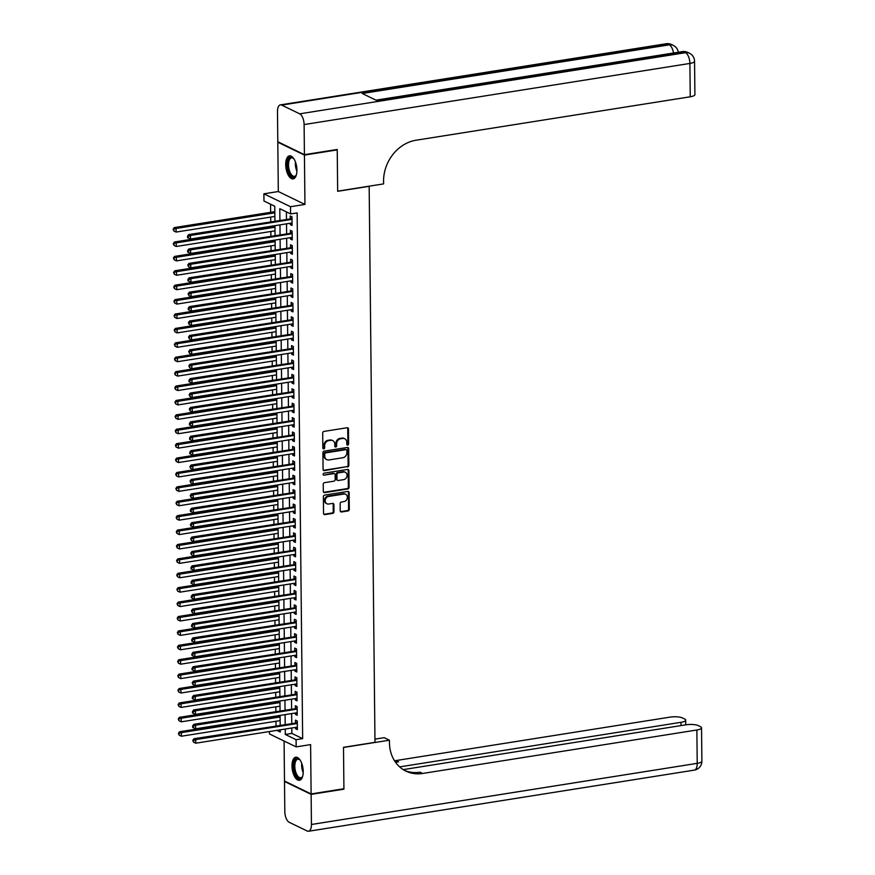 <?xml version="1.0" encoding="UTF-8"?>
<svg xmlns="http://www.w3.org/2000/svg" width="875" height="875" viewBox="0 0 875 875"><rect width="100%" height="100%" fill="white"/><g stroke="black" fill="none" stroke-linecap="round" stroke-linejoin="round"><path stroke-width="1.31" d="M347.725 445.102A1.028 0.864 115.9 0 0 348.611 443.975L348.458 428.947A1.466 1.247 115.9 0 0 347.156 427.733L323.969 431.408A1.466 1.247 115.9 0 0 322.7 433.027L322.853 448.055A1.028 0.864 115.9 0 0 324.658 447.77L324.636 445.823A4.703 3.97 115.9 0 1 328.716 440.639L330.641 440.344A4.703 3.97 115.9 0 1 332.741 440.628A4.703 3.97 115.9 0 1 334.808 444.205L334.83 446.152A1.028 0.864 115.9 0 0 336.634 445.867L336.613 443.92A4.703 3.97 115.9 0 1 340.692 438.747L342.617 438.441A4.703 3.97 115.9 0 1 344.717 438.736A4.703 3.97 115.9 0 1 346.795 442.312L346.806 444.259A1.028 0.864 115.9 0 0 347.725 445.102M346.959 444.762A1.028 0.864 115.9 0 0 347.9 443.625L347.736 428.597A1.466 1.247 115.9 0 0 347.419 427.722M322.995 448.558A1.028 0.864 115.9 0 0 323.936 447.42L323.914 445.473L324.636 445.823M334.972 446.655A1.028 0.864 115.9 0 0 335.913 445.517L335.891 443.57L336.613 443.92M303.22 771.477A11.67 5.37 -99 0 0 295.783 757.225A11.67 5.37 -99 0 0 291.998 766.03A11.67 5.37 -99 0 0 299.436 780.281A11.67 5.37 -99 0 0 303.22 771.477M296.92 170.089A11.67 5.37 -99 0 0 289.483 155.837A11.67 5.37 -99 0 0 285.698 164.642A11.67 5.37 -99 0 0 293.136 178.894A11.67 5.37 -99 0 0 296.92 170.089M340.222 510.77A1.466 1.247 115.9 0 0 341.523 511.973L348.02 510.945A1.466 1.247 115.9 0 0 349.3 509.327L349.125 492.647A1.466 1.247 115.9 0 0 347.823 491.433L324.636 495.108A1.466 1.247 115.9 0 0 323.367 496.727L323.542 513.406A1.466 1.247 115.9 0 0 324.844 514.62L332.697 513.373A1.466 1.247 115.9 0 0 333.977 511.755L333.9 504.613A1.466 1.247 115.9 0 0 332.598 503.409L328.694 504.022A3.927 3.325 115.9 0 1 326.944 503.781A3.927 3.325 115.9 0 1 325.325 499.778A3.927 3.325 115.9 0 1 328.617 496.464L343.886 494.036A3.927 3.325 115.9 0 1 345.636 494.288A3.927 3.325 115.9 0 1 347.255 498.291A3.927 3.325 115.9 0 1 343.963 501.605L341.414 502.009A1.466 1.247 115.9 0 0 340.145 503.628L340.222 510.77M291.802 727.989L291.856 733.414L302.652 738.642L296.089 739.681L296.166 746.889L269.544 733.983L269.522 731.522M336.558 149.57L337.236 149.898L337.663 191.308L369.162 186.32L374.981 742.339L343.492 747.327L343.919 788.736L311.117 793.942L310.603 744.603L296.166 746.889M337.236 149.898L304.434 155.094L277.802 142.188L278.316 191.527L263.889 193.812L290.511 206.719L290.588 213.927L279.792 208.688L279.912 220.117M278.316 191.527L304.948 204.433L304.434 155.094M304.948 204.433L290.511 206.719M302.652 738.642L297.15 212.887L290.588 213.927M347.561 466.977A1.466 1.247 115.9 0 0 348.841 465.358L348.666 448.667A1.466 1.247 115.9 0 0 347.364 447.464L324.177 451.139A1.466 1.247 115.9 0 0 322.908 452.758L323.083 469.438A1.466 1.247 115.9 0 0 324.384 470.652L346.85 466.627A1.466 1.247 115.9 0 0 348.119 465.008L347.944 448.317A1.466 1.247 115.9 0 0 347.627 447.453M348.895 470.662L349.07 487.342A1.466 1.247 115.9 0 1 347.791 488.961L324.614 492.636A1.466 1.247 115.9 0 1 323.312 491.422L323.236 484.28A1.466 1.247 115.9 0 1 324.505 482.661L333.911 481.173A1.466 1.247 115.9 0 0 335.18 479.555L335.136 474.819A1.466 1.247 115.9 0 0 333.834 473.616L324.045 475.158A1.028 0.864 115.9 0 1 324.023 473.178L347.594 469.448A1.466 1.247 115.9 0 1 348.895 470.662L348.173 470.312L348.348 486.992L349.07 487.342M284.08 741.027L284.495 781.025L311.117 793.942M278.469 142.078L277.802 142.188M290.281 223.245L290.292 224.602L292.086 225.477L291.998 216.836L290.205 215.961L290.227 218.487M290.423 237.65L290.445 239.006L292.239 239.881L292.152 231.241L290.347 230.366L290.38 232.892M290.577 252.044L290.588 253.411L292.392 254.286L292.305 245.645L290.5 244.77L290.533 247.297M290.73 266.448L290.741 267.816L292.545 268.691L292.447 260.05L290.653 259.175L290.675 261.702M290.883 280.853L290.894 282.22L292.688 283.095L292.6 274.455L290.806 273.58L290.828 276.106M291.025 295.258L291.047 296.625L292.841 297.5L292.753 288.859L290.959 287.984L290.981 290.511M291.178 309.663L291.2 311.03L292.994 311.905L292.906 303.264L291.102 302.389L291.134 304.916M291.331 324.067L291.342 325.434L293.147 326.309L293.059 317.669L291.255 316.794L291.287 319.32M291.484 338.472L291.495 339.839L293.3 340.714L293.202 332.073L291.408 331.198L291.43 333.714M291.637 352.877L291.648 354.244L293.442 355.119L293.355 346.478L291.561 345.603L291.583 348.119M291.78 367.281L291.802 368.648L293.595 369.523L293.508 360.883L291.703 360.008L291.736 362.523M291.933 381.686L291.955 383.053L293.748 383.928L293.661 375.288L291.856 374.412L291.889 376.928M292.086 396.091L292.097 397.458L293.902 398.333L293.814 389.692L292.009 388.817L292.031 391.333M292.239 410.495L292.25 411.863L294.055 412.738L293.956 404.097L292.163 403.222L292.184 405.737M292.392 424.9L292.403 426.267L294.197 427.142L294.109 418.502L292.316 417.627L292.337 420.142M292.534 439.305L292.556 440.672L294.35 441.547L294.263 432.906L292.458 432.031L292.491 434.547M292.688 453.709L292.709 455.077L294.503 455.952L294.416 447.311L292.611 446.436L292.644 448.952M292.841 468.114L292.852 469.481L294.656 470.356L294.558 461.716L292.764 460.841L292.786 463.356M292.994 482.519L293.005 483.886L294.809 484.761L294.711 476.12L292.917 475.245L292.939 477.761M293.147 496.923L293.158 498.291L294.952 499.166L294.864 490.525L293.07 489.65L293.092 492.166M293.289 511.328L293.311 512.695L295.105 513.57L295.017 504.93L293.212 504.055L293.245 506.57M293.442 525.733L293.453 527.1L295.258 527.975L295.17 519.334L293.366 518.459L293.398 520.975M293.595 540.137L293.606 541.505L295.411 542.38L295.312 533.739L293.519 532.864L293.541 535.38M293.748 554.542L293.759 555.909L295.564 556.784L295.466 548.144L293.672 547.269L293.694 549.784M293.902 568.947L293.913 570.314L295.706 571.189L295.619 562.538L293.825 561.673L293.847 564.189M294.044 583.352L294.066 584.719L295.859 585.594L295.772 576.942L293.967 576.078L294 578.594M294.197 597.756L294.208 599.123L296.012 599.998L295.925 591.347L294.12 590.483L294.153 592.998M294.35 612.161L294.361 613.528L296.166 614.403L296.067 605.752L294.273 604.887L294.295 607.403M294.503 626.566L294.514 627.933L296.308 628.808L296.22 620.156L294.427 619.292L294.448 621.808M294.645 640.97L294.667 642.337L296.461 643.213L296.373 634.561L294.58 633.697L294.602 636.212M294.798 655.375L294.82 656.742L296.614 657.617L296.527 648.966L294.722 648.102L294.755 650.617M294.952 669.78L294.963 671.147L296.767 672.022L296.68 663.37L294.875 662.506L294.908 665.022M295.105 684.184L295.116 685.552L296.92 686.427L296.822 677.775L295.028 676.911L295.05 679.427M295.258 698.589L295.269 699.956L297.062 700.831L296.975 692.18L295.181 691.316L295.203 693.831M295.4 712.994L295.422 714.361L297.216 715.236L297.128 706.584L295.323 705.72L295.356 708.236M286.398 211.892L286.475 219.078M286.519 223.836L286.628 233.483M286.672 238.241L286.77 247.887M286.825 252.645L286.923 262.292M286.978 267.05L287.077 276.697M287.131 281.455L287.23 291.102M287.273 295.859L287.383 305.506M287.427 310.264L287.525 319.911M287.58 324.669L287.678 334.316M287.733 339.073L287.831 348.72M287.886 353.478L287.984 363.125M288.028 367.883L288.137 377.53M288.181 382.287L288.28 391.934M288.334 396.692L288.433 406.339M288.488 411.097L288.586 420.744M288.641 425.502L288.739 435.148M288.783 439.906L288.892 449.553M288.936 454.311L289.034 463.958M289.089 468.716L289.188 478.363M289.242 483.12L289.341 492.767M289.384 497.525L289.494 507.172M289.538 511.93L289.647 521.577M289.691 526.334L289.789 535.981M289.844 540.728L289.942 550.386M289.997 555.133L290.095 564.791M290.139 569.538L290.248 579.195M290.292 583.942L290.391 593.6M290.445 598.347L290.544 608.005M290.598 612.752L290.697 622.398M290.752 627.156L290.85 636.803M290.894 641.561L291.003 651.208M291.047 655.966L291.145 665.612M291.2 670.37L291.298 680.017M291.353 684.775L291.452 694.422M291.506 699.18L291.605 708.827M291.648 713.584L291.758 723.231M295.553 727.398L295.575 728.766L297.369 729.63L297.281 720.989L295.477 720.125L295.509 722.641M270.572 204.214L270.648 212.33M270.703 217.087L270.747 221.572M270.856 231.492L270.9 235.977M271.009 245.897L271.053 250.381M271.152 260.291L271.206 264.786M271.305 274.695L271.348 279.191M271.458 289.1L271.502 293.595M271.611 303.505L271.655 308M271.753 317.909L271.808 322.405M271.906 332.314L271.961 336.809M272.059 346.719L272.103 351.214M272.212 361.123L272.256 365.619M272.366 375.528L272.409 380.023M272.508 389.933L272.562 394.428M272.661 404.338L272.716 408.833M272.814 418.742L272.858 423.237M272.967 433.147L273.011 437.642M273.12 447.552L273.164 452.036M273.262 461.956L273.317 466.441M273.416 476.361L273.459 480.845M273.569 490.766L273.613 495.25M273.722 505.17L273.766 509.655M273.875 519.575L273.919 524.059M274.017 533.98L274.072 538.464M274.17 548.384L274.214 552.869M274.323 562.789L274.367 567.273M274.477 577.194L274.52 581.678M274.63 591.598L274.673 596.083M274.772 606.003L274.827 610.487M274.925 620.408L274.969 624.892M275.078 634.812L275.122 639.297M275.231 649.217L275.275 653.702M275.373 663.622L275.428 668.106M275.527 678.027L275.581 682.511M275.68 692.431L275.723 696.916M275.833 706.836L275.877 711.32M275.986 721.241L276.03 725.725M274.914 220.916L274.761 206.248L263.966 201.009L263.889 193.812M285.239 729.028L285.294 734.453L296.089 739.681M279.967 224.875L280.066 234.522M280.109 239.28L280.219 248.927M280.262 253.684L280.361 263.331M280.416 268.089L280.514 277.736M280.569 282.494L280.667 292.141M280.722 296.898L280.82 306.545M280.864 311.303L280.973 320.95M281.017 325.708L281.116 335.355M281.17 340.112L281.269 349.759M281.323 354.517L281.422 364.164M281.477 368.922L281.575 378.569M281.619 383.327L281.728 392.973M281.772 397.731L281.87 407.378M281.925 412.136L282.023 421.783M282.078 426.541L282.177 436.188M282.22 440.945L282.33 450.592M282.373 455.35L282.472 464.997M282.527 469.755L282.625 479.402M282.68 484.159L282.778 493.806M282.833 498.564L282.931 508.211M282.975 512.969L283.084 522.616M283.128 527.373L283.227 537.02M283.281 541.778L283.38 551.425M283.434 556.183L283.533 565.83M283.587 570.577L283.686 580.234M283.73 584.981L283.839 594.639M283.883 599.386L283.981 609.044M284.036 613.791L284.134 623.448M284.189 628.195L284.288 637.853M284.342 642.6L284.441 652.258M284.484 657.005L284.594 666.652M284.637 671.409L284.736 681.056M284.791 685.814L284.889 695.461M284.944 700.219L285.042 709.866M285.097 714.623L285.195 724.27M276.861 730.362L280.262 732.014L280.241 729.827M280.186 725.069L280.087 715.422M280.044 710.664L279.934 701.017M279.891 696.259L279.781 686.612M279.738 681.855L279.639 672.208M279.584 667.45L279.486 657.803M279.431 653.045L279.333 643.398M279.289 638.641L279.18 628.994M279.136 624.236L279.038 614.589M278.983 609.831L278.884 600.184M278.83 595.427L278.731 585.78M278.677 581.022L278.578 571.375M278.534 566.617L278.425 556.97M278.381 552.212L278.283 542.566M278.228 537.808L278.13 528.161M278.075 523.403L277.977 513.756M277.922 508.998L277.823 499.352M277.78 494.594L277.67 484.947M277.627 480.189L277.528 470.542M277.473 465.784L277.375 456.138M277.32 451.38L277.222 441.733M277.167 436.975L277.069 427.328M277.025 422.57L276.916 412.923M276.872 408.166L276.773 398.519M276.719 393.761L276.62 384.114M276.566 379.356L276.467 369.709M276.423 364.952L276.314 355.305M276.27 350.547L276.161 340.9M276.117 336.142L276.019 326.495M275.964 321.738L275.866 312.091M275.811 307.333L275.713 297.686M275.669 292.928L275.559 283.281M275.516 278.523L275.417 268.877M275.363 264.119L275.264 254.472M275.209 249.714L275.111 240.067M275.056 235.309L274.958 225.662M291.856 733.414L285.294 734.453M290.292 224.602L292.075 224.317M290.445 239.006L292.228 238.722M290.588 253.411L292.381 253.127M290.741 267.816L292.534 267.531M290.894 282.22L292.677 281.936M291.047 296.625L292.83 296.341M291.2 311.03L292.983 310.745M291.342 325.434L293.136 325.15M291.495 339.839L293.289 339.555M291.648 354.244L293.431 353.959M291.802 368.648L293.584 368.364M291.955 383.053L293.738 382.769M292.097 397.458L293.891 397.173M292.25 411.863L294.033 411.578M292.403 426.267L294.186 425.983M292.556 440.672L294.339 440.387M292.709 455.077L294.492 454.792M292.852 469.481L294.645 469.197M293.005 483.886L294.787 483.602M293.158 498.291L294.941 498.006M293.311 512.695L295.094 512.411M293.453 527.1L295.247 526.816M293.606 541.505L295.4 541.22M293.759 555.909L295.542 555.625M293.913 570.314L295.695 570.03M294.066 584.719L295.848 584.434M294.208 599.123L296.002 598.839M294.361 613.528L296.155 613.244M294.514 627.933L296.297 627.648M294.667 642.337L296.45 642.053M294.82 656.742L296.603 656.458M294.963 671.147L296.756 670.863M295.116 685.552L296.909 685.267M295.269 699.956L297.052 699.672M295.422 714.361L297.205 714.077M295.575 728.766L297.358 728.481M344.717 438.736L343.995 438.386A4.703 3.97 115.9 0 0 341.906 438.091L342.617 438.441M335.891 443.57A4.703 3.97 115.9 0 1 339.97 438.397L341.906 438.091M332.741 440.628L332.019 440.289A4.703 3.97 115.9 0 0 329.919 439.994L330.641 440.344M323.914 445.473A4.703 3.97 115.9 0 1 327.994 440.3L329.919 439.994M323.4 470.312A1.466 1.247 115.9 0 0 323.663 470.302L346.85 466.627M346.872 450.516A1.028 0.864 115.9 0 0 345.964 449.663L325.609 452.889A1.028 0.864 115.9 0 0 324.723 454.027L324.745 456.072A4.703 3.97 115.9 0 0 326.812 459.648A4.703 3.97 115.9 0 0 328.913 459.944L342.825 457.745A4.703 3.97 115.9 0 0 346.894 452.561L346.872 450.516M346.423 449.728L345.702 449.378A1.028 0.864 115.9 0 0 345.242 449.312L345.964 449.663M326.812 459.648L326.091 459.298A4.703 3.97 115.9 0 1 324.023 455.722L324.002 453.677A1.028 0.864 115.9 0 1 324.898 452.539L345.242 449.312M323.63 492.297A1.466 1.247 115.9 0 0 323.892 492.286L347.08 488.611A1.466 1.247 115.9 0 0 348.348 486.992M334.491 473.703L333.769 473.353A1.466 1.247 115.9 0 0 333.113 473.266L324.045 475.158M343.667 479.631A3.927 3.325 115.9 0 0 346.959 476.317A3.927 3.325 115.9 0 0 345.341 472.314A3.927 3.325 115.9 0 0 343.591 472.062L338.209 472.916A1.466 1.247 115.9 0 0 336.941 474.534L336.984 479.27A1.466 1.247 115.9 0 0 338.286 480.484L343.667 479.631M345.341 472.314L344.619 471.964A3.927 3.325 115.9 0 0 342.869 471.712L343.591 472.062M337.63 480.386L336.908 480.036A1.466 1.247 115.9 0 1 336.262 478.92L336.219 474.184A1.466 1.247 115.9 0 1 337.488 472.566L342.869 471.712M348.173 470.312A1.466 1.247 115.9 0 0 347.856 469.438M345.636 494.288L344.914 493.938A3.927 3.325 115.9 0 0 343.164 493.697L343.886 494.036M326.944 503.781L326.222 503.431A3.927 3.325 115.9 0 1 324.603 499.428A3.927 3.325 115.9 0 1 327.895 496.114L343.164 493.697M323.859 514.281A1.466 1.247 115.9 0 0 324.122 514.27L331.975 513.023A1.466 1.247 115.9 0 0 333.255 511.405L333.178 504.263A1.466 1.247 115.9 0 0 332.861 503.398M340.539 511.634A1.466 1.247 115.9 0 0 340.802 511.623L347.309 510.595A1.466 1.247 115.9 0 0 348.578 508.977L348.403 492.297A1.466 1.247 115.9 0 0 348.086 491.422M274.816 211.663L174.267 227.598L176.072 228.473L176.105 232.072L274.859 216.42M274.827 212.822L176.072 228.473L173.119 229.206L173.852 231L173.841 229.556M176.105 232.072L173.852 231M173.119 229.206L174.267 227.598M292.02 218.673L188.661 234.577L190.466 235.452L292.02 219.352M188.223 236.534L187.512 236.184L187.523 237.628L188.245 237.978L188.223 236.534L190.466 235.452L190.498 239.05L292.064 222.961M291.277 218.312A1.498 1.269 115.9 0 0 291.769 218.137L292.009 217.984M188.661 234.577L187.512 236.184M188.245 237.978L190.498 239.05M296.45 174.584A10.106 4.648 81 0 1 296.1 175.35A10.106 4.648 81 0 1 288.203 170.023A10.106 4.648 81 0 1 288.411 159.502A10.106 4.648 81 0 1 293.398 158.298A10.106 4.648 81 0 1 293.967 158.922M293.683 158.594A9.352 4.309 -99 0 0 291.55 157.861A9.352 4.309 -99 0 0 289.166 169.706A9.352 4.309 -99 0 0 294.481 176.334A9.352 4.309 -99 0 0 296.286 174.978M290.194 155.827A11.594 5.337 -99 0 0 287.591 170.439A11.594 5.337 -99 0 0 293.825 178.686M302.75 775.972A10.106 4.648 81 0 1 302.4 776.737A10.106 4.648 81 0 1 294.503 771.411A10.106 4.648 81 0 1 294.711 760.889A10.106 4.648 81 0 1 299.688 759.686A10.106 4.648 81 0 1 300.267 760.309M299.983 759.981A9.352 4.309 -99 0 0 297.85 759.248A9.352 4.309 -99 0 0 295.466 771.094A9.352 4.309 -99 0 0 300.781 777.722A9.352 4.309 -99 0 0 302.586 776.366M296.494 757.214A11.594 5.337 -99 0 0 293.891 771.827A11.594 5.337 -99 0 0 300.114 780.073M304.423 154.667L337.225 149.472L337.663 191.166L383.589 183.892L383.567 181.442A37.417 31.631 -64.1 0 1 415.997 140.23L690.244 96.786L689.894 63.438L304.106 124.556L304.423 154.667L277.802 141.75L277.484 111.65A8.98 4.134 -99 0 1 280.394 104.88L666.181 43.75A8.98 4.134 81 0 1 667.494 43.98L281.706 105.098A8.98 4.134 -99 0 0 280.394 104.88M304.106 124.556A8.98 4.134 -99 0 0 299.698 113.827L281.706 105.098M673.487 53.003A8.98 4.134 81 0 0 669.298 44.844A8.98 7.591 -64.1 0 1 673.302 45.413L671.508 44.538A8.98 7.591 115.9 0 0 667.494 43.98L669.298 44.844L362.239 93.494L376.633 100.472L683.681 51.822L685.486 52.697A8.98 4.134 81 0 1 689.894 63.438A8.98 2.439 -0.6 0 0 694.553 61.25A8.98 8.98 0 0 0 689.489 53.266L687.695 52.391A8.98 7.591 115.9 0 0 683.681 51.822A8.98 4.134 81 0 0 682.369 51.603L375.955 100.155M694.553 61.25L694.903 94.598A8.98 2.439 179.4 0 1 690.244 96.786M343.252 788.845L343.93 789.173L343.492 747.469L389.419 740.195L389.441 742.645A37.417 31.631 115.9 0 0 405.923 771.116A37.417 31.631 115.9 0 0 422.625 773.456L696.872 730.002A8.98 2.439 -0.6 0 0 701.531 727.814A8.98 2.439 -0.6 0 0 700.427 726.666L698.305 725.638A8.98 2.439 -0.6 0 0 686.12 724.784L403.233 769.606M374.948 739.134L384.202 737.669L389.419 740.195M311.128 794.369L284.495 781.462L284.812 811.562A8.98 4.134 -99 0 0 289.22 822.303L307.212 831.02A8.98 4.134 -99 0 0 308.525 831.25A8.98 4.134 -99 0 0 311.434 824.48L311.128 794.369L343.93 789.173M284.495 781.462L285.163 781.353M399.656 766.883L681.002 722.312A8.98 2.439 -0.6 0 0 685.672 720.125A8.98 2.439 -0.6 0 0 684.556 718.966L682.434 717.938A8.98 2.439 -0.6 0 0 670.25 717.095L396.003 760.55A37.417 31.631 115.9 0 1 394.505 760.747M395.434 762.136A37.417 31.631 115.9 0 0 398.595 761.797L395.544 762.289M404.644 770.448A37.417 31.631 115.9 0 0 420.033 772.198L422.625 773.456M274.969 226.067L174.42 242.003L176.225 242.878L176.258 246.477L275.012 230.825M274.98 227.227L176.225 242.878L173.272 243.611L174.005 245.405L173.983 243.961M176.258 246.477L174.005 245.405M173.272 243.611L174.42 242.003M275.111 240.472L174.573 256.408L176.367 257.283L176.411 260.881L275.166 245.23M275.122 241.631L176.367 257.283L173.414 258.016L174.158 259.809L174.136 258.366M176.411 260.881L174.158 259.809M173.414 258.016L174.573 256.408M275.264 254.877L174.727 270.812L176.52 271.688L176.564 275.286L275.319 259.634M275.275 256.036L176.52 271.688L173.567 272.42L174.3 274.214L174.289 272.77M176.564 275.286L174.3 274.214M173.567 272.42L174.727 270.812M275.417 269.281L174.88 285.217L176.673 286.092L176.706 289.691L275.461 274.039M275.428 270.441L176.673 286.092L173.72 286.825L174.453 288.619L174.442 287.175M176.706 289.691L174.453 288.619M173.72 286.825L174.88 285.217M292.173 233.078L188.814 248.981L190.608 249.856L292.173 233.756M188.377 250.939L187.655 250.589L187.677 252.033L188.398 252.383L188.377 250.939L190.608 249.856L190.652 253.455L292.217 237.366M291.43 232.717A1.498 1.269 115.9 0 0 291.911 232.542L292.163 232.389M188.814 248.981L187.655 250.589M188.398 252.383L190.652 253.455M292.316 247.483L188.967 263.386L190.761 264.261L292.327 248.161M188.53 265.344L187.808 264.994L188.541 266.787L188.53 265.344L190.761 264.261L190.805 267.859L292.359 251.77M291.583 247.122A1.498 1.269 115.9 0 0 292.064 246.947L292.316 246.794M188.967 263.386L187.808 264.994M188.541 266.787L190.805 267.859M292.469 261.887L189.12 277.791L190.914 278.666L292.48 262.566M188.683 279.748L187.961 279.398L187.972 280.842L188.694 281.192L188.683 279.748L190.914 278.666L190.947 282.264L292.512 266.175M291.725 261.527A1.498 1.269 115.9 0 0 292.217 261.352L292.469 261.198M189.12 277.791L187.961 279.398M188.694 281.192L190.947 282.264M292.622 276.292L189.262 292.195L191.067 293.07L292.633 276.97M188.836 294.153L188.114 293.803L188.847 295.597L188.836 294.153L191.067 293.07L191.1 296.669L292.666 280.58M291.878 275.931A1.498 1.269 115.9 0 0 292.37 275.756L292.611 275.603M189.262 292.195L188.114 293.803M188.847 295.597L191.1 296.669M275.57 283.686L175.022 299.622L176.827 300.497L176.859 304.095L275.614 288.444M275.581 284.845L176.827 300.497L173.873 301.23L174.606 303.023L174.595 301.58M176.859 304.095L174.606 303.023M173.873 301.23L175.022 299.622M292.775 290.697L189.416 306.6L191.22 307.475L292.775 291.375M188.978 308.558L188.267 308.208L188.278 309.652L189 310.002L188.978 308.558L191.22 307.475L191.253 311.073L292.819 294.984M292.031 290.336A1.498 1.269 115.9 0 0 292.523 290.161L292.764 290.008M189.416 306.6L188.267 308.208M189 310.002L191.253 311.073M275.713 298.091L175.175 314.027L176.98 314.902L177.013 318.5L275.767 302.848M275.734 299.25L176.98 314.902L174.027 315.634L174.759 317.428L174.737 315.984M177.013 318.5L174.759 317.428M174.027 315.634L175.175 314.027M292.928 305.102L189.569 321.005L191.363 321.88L292.928 305.78M189.131 322.962L188.409 322.612L189.153 324.406L189.131 322.962L191.363 321.88L191.406 325.478L292.972 309.389M292.184 304.741A1.498 1.269 115.9 0 0 292.666 304.566L292.917 304.412M189.569 321.005L188.409 322.612M189.153 324.406L191.406 325.478M275.866 312.495L175.328 328.431L177.122 329.295L177.166 332.905L275.92 317.253M275.877 313.655L177.122 329.295L174.169 330.039L174.902 331.833L174.891 330.389M177.166 332.905L174.902 331.833M174.169 330.039L175.328 328.431M293.07 319.506L189.722 335.409L191.516 336.284L293.081 320.184M189.284 337.367L188.562 337.017L189.295 338.811L189.284 337.367L191.516 336.284L191.559 339.883L293.114 323.794M292.327 319.145A1.498 1.269 115.9 0 0 292.819 318.97L293.07 318.817M189.722 335.409L188.562 337.017M189.295 338.811L191.559 339.883M276.019 326.9L175.481 342.836L177.275 343.7L177.319 347.309L276.073 331.658M276.03 328.059L177.275 343.7L174.322 344.444L175.055 346.238L175.044 344.794M177.319 347.309L175.055 346.238M174.322 344.444L175.481 342.836M293.223 333.911L189.875 349.814L191.669 350.689L293.234 334.589M189.438 351.772L188.716 351.422L189.448 353.216L189.438 351.772L191.669 350.689L191.702 354.288L293.267 338.188M292.48 333.55A1.498 1.269 115.9 0 0 292.972 333.375L293.212 333.222M189.875 349.814L188.716 351.422M189.448 353.216L191.702 354.288M276.172 341.305L175.623 357.241L177.428 358.105L177.461 361.714L276.216 346.062M276.183 342.464L177.428 358.105L174.475 358.848L175.208 360.642L175.197 359.198M177.461 361.714L175.208 360.642M174.475 358.848L175.623 357.241M293.377 348.316L190.017 364.219L191.822 365.083L293.387 348.994M189.591 366.177L188.869 365.827L189.602 367.62L189.591 366.177L191.822 365.083L191.855 368.692L293.42 352.592M292.633 347.955A1.498 1.269 115.9 0 0 293.125 347.78L293.366 347.627M190.017 364.219L188.869 365.827M189.602 367.62L191.855 368.692M276.325 355.709L175.777 371.645L177.581 372.509L177.614 376.119L276.369 360.467M276.336 356.869L177.581 372.509L174.628 373.253L175.361 375.047L175.339 373.603M177.614 376.119L175.361 375.047M174.628 373.253L175.777 371.645M293.53 362.72L190.17 378.623L191.975 379.487L293.53 363.398M189.733 380.581L189.022 380.231L189.033 381.675L189.755 382.025L189.733 380.581L191.975 379.487L192.008 383.097L293.573 366.997M292.786 362.359A1.498 1.269 115.9 0 0 293.278 362.184L293.519 362.031M190.17 378.623L189.022 380.231M189.755 382.025L192.008 383.097M276.467 370.114L175.93 386.05L177.734 386.914L177.767 390.523L276.522 374.872M276.489 371.273L177.734 386.914L174.77 387.658L175.514 389.452L175.492 388.008M177.767 390.523L175.514 389.452M174.77 387.658L175.93 386.05M293.683 377.125L190.323 393.028L192.117 393.892L293.683 377.803M189.886 394.986L189.164 394.636L189.897 396.43L189.886 394.986L192.117 393.892L192.161 397.502L293.727 381.402M292.939 376.764A1.498 1.269 115.9 0 0 293.42 376.589L293.672 376.436M190.323 393.028L189.164 394.636M189.897 396.43L192.161 397.502M276.62 384.519L176.083 400.455L177.877 401.319L177.92 404.928L276.675 389.277M276.631 385.678L177.877 401.319L174.923 402.062L175.656 403.856L175.645 402.413M177.92 404.928L175.656 403.856M174.923 402.062L176.083 400.455M293.825 391.53L190.477 407.433L192.27 408.297L293.836 392.208M190.039 409.391L189.317 409.041L190.05 410.834L190.039 409.391L192.27 408.297L192.314 411.906L293.869 395.806M293.081 391.169A1.498 1.269 115.9 0 0 293.573 390.994L293.825 390.841M190.477 407.433L189.317 409.041M190.05 410.834L192.314 411.906M276.773 398.923L176.236 414.859L178.03 415.723L178.073 419.333L276.828 403.681M276.784 400.083L178.03 415.723L175.077 416.467L175.809 418.261L175.798 416.817M178.073 419.333L175.809 418.261M175.077 416.467L176.236 414.859M293.978 405.934L190.619 421.838L192.423 422.702L293.989 406.613M190.192 423.795L189.47 423.445L189.481 424.889L190.203 425.239L190.192 423.795L192.423 422.702L192.456 426.311L294.022 410.211M293.234 405.573A1.498 1.269 115.9 0 0 293.727 405.398L293.967 405.245M190.619 421.838L189.47 423.445M190.203 425.239L192.456 426.311M276.927 413.328L176.378 429.264L178.183 430.128L178.216 433.738L276.97 418.086M276.938 414.487L178.183 430.128L175.23 430.872L175.963 432.666L175.952 431.222M178.216 433.738L175.963 432.666M175.23 430.872L176.378 429.264M294.131 420.339L190.772 436.242L192.577 437.106L294.142 421.017M190.334 438.2L189.623 437.85L189.634 439.294L190.356 439.644L190.334 438.2L192.577 437.106L192.609 440.716L294.175 424.616M293.387 419.978A1.498 1.269 115.9 0 0 293.88 419.803L294.12 419.65M190.772 436.242L189.623 437.85M190.356 439.644L192.609 440.716M277.08 427.733L176.531 443.669L178.336 444.533L178.369 448.142L277.123 432.491M277.091 428.892L178.336 444.533L175.383 445.277L176.116 447.07L176.094 445.627M178.369 448.142L176.116 447.07M175.383 445.277L176.531 443.669M294.284 434.744L190.925 450.647L192.73 451.511L294.284 435.422M190.487 452.605L189.766 452.255L189.788 453.698L190.509 454.048L190.487 452.605L192.73 451.511L192.763 455.12L294.328 439.02M293.541 434.383A1.498 1.269 115.9 0 0 294.033 434.208L294.273 434.055M190.925 450.647L189.766 452.255M190.509 454.048L192.763 455.12M277.222 442.137L176.684 458.073L178.489 458.938L178.522 462.547L277.277 446.895M277.244 443.297L178.489 458.938L175.525 459.681L176.269 461.475L176.247 460.031M178.522 462.547L176.269 461.475M175.525 459.681L176.684 458.073M294.427 449.148L191.078 465.052L192.872 465.916L294.438 449.827M190.641 467.009L189.919 466.659L190.652 468.453L190.641 467.009L192.872 465.916L192.916 469.525L294.481 453.425M293.694 448.787A1.498 1.269 115.9 0 0 294.175 448.613L294.427 448.459M191.078 465.052L189.919 466.659M190.652 468.453L192.916 469.525M277.375 456.542L176.838 472.478L178.631 473.342L178.675 476.952L277.43 461.3M277.386 457.702L178.631 473.342L175.678 474.086L176.411 475.88L176.4 474.436M178.675 476.952L176.411 475.88M175.678 474.086L176.838 472.478M294.58 463.553L191.231 479.456L193.025 480.32L294.591 464.231M190.794 481.414L190.072 481.064L190.805 482.858L190.794 481.414L193.025 480.32L193.069 483.93L294.623 467.83M293.836 463.192A1.498 1.269 115.9 0 0 294.328 463.017L294.58 462.864M191.231 479.456L190.072 481.064M190.805 482.858L193.069 483.93M277.528 470.947L176.991 486.883L178.784 487.747L178.828 491.356L277.583 475.705M277.539 472.106L178.784 487.747L175.831 488.491L176.564 490.284L176.553 488.841M178.828 491.356L176.564 490.284M175.831 488.491L176.991 486.883M294.733 477.958L191.373 493.861L193.178 494.725L294.744 478.636M190.947 495.819L190.225 495.469L190.958 497.262L190.947 495.819L193.178 494.725L193.211 498.334L294.777 482.234M293.989 477.597A1.498 1.269 115.9 0 0 294.481 477.411L294.722 477.269M191.373 493.861L190.225 495.469M190.958 497.262L193.211 498.334M277.681 485.352L177.133 501.287L178.938 502.152L178.97 505.761L277.725 490.109M277.692 486.511L178.938 502.152L175.984 502.895L176.717 504.689L176.706 503.245M178.97 505.761L176.717 504.689M175.984 502.895L177.133 501.287M294.886 492.363L191.527 508.266L193.331 509.13L294.886 493.041M191.089 510.223L190.378 509.873L190.389 511.317L191.111 511.667L191.089 510.223L193.331 509.13L193.364 512.739L294.93 496.639M294.142 492.002A1.498 1.269 115.9 0 0 294.634 491.816L294.875 491.673M191.527 508.266L190.378 509.873M191.111 511.667L193.364 512.739M277.834 499.756L177.286 515.692L179.091 516.556L179.123 520.166L277.878 504.514M277.845 500.916L179.091 516.556L176.137 517.3L176.87 519.094L176.848 517.65M179.123 520.166L176.87 519.094M176.137 517.3L177.286 515.692M295.039 506.767L191.68 522.67L193.484 523.534L295.039 507.445M191.242 524.628L190.52 524.278L190.542 525.722L191.264 526.072L191.242 524.628L193.484 523.534L193.517 527.144L295.083 511.044M294.295 506.406A1.498 1.269 115.9 0 0 294.777 506.22L295.028 506.078M191.68 522.67L190.52 524.278M191.264 526.072L193.517 527.144M277.977 514.161L177.439 530.086L179.233 530.961L179.277 534.559L278.031 518.919M277.988 515.32L179.233 530.961L176.28 531.705L177.023 533.487L177.002 532.055M179.277 534.559L177.023 533.487M176.28 531.705L177.439 530.086M295.181 521.172L191.833 537.075L193.627 537.939L295.192 521.85M191.395 539.033L190.673 538.683L191.406 540.477L191.395 539.033L193.627 537.939L193.67 541.548L295.236 525.448M294.448 520.811A1.498 1.269 115.9 0 0 294.93 520.625L295.181 520.483M191.833 537.075L190.673 538.683M191.406 540.477L193.67 541.548M278.13 528.566L177.592 544.491L179.386 545.366L179.43 548.964L278.184 533.323M278.141 529.725L179.386 545.366L176.433 546.109L177.166 547.892L177.155 546.459M179.43 548.964L177.166 547.892M176.433 546.109L177.592 544.491M295.334 535.577L191.986 551.48L193.78 552.344L295.345 536.255M191.548 553.438L190.827 553.087L191.559 554.881L191.548 553.438L193.78 552.344L193.823 555.953L295.378 539.853M294.591 535.216A1.498 1.269 115.9 0 0 295.083 535.03L295.334 534.888M191.986 551.48L190.827 553.087M191.559 554.881L193.823 555.953M278.283 542.97L177.745 558.895L179.539 559.77L179.583 563.369L278.337 547.728M278.294 544.13L179.539 559.77L176.586 560.514L177.319 562.297L177.308 560.864M179.583 563.369L177.319 562.297M176.586 560.514L177.745 558.895M295.488 549.981L192.128 565.873L193.933 566.748L295.498 550.659M191.702 567.842L190.98 567.492L190.991 568.936L191.713 569.275L191.702 567.842L193.933 566.748L193.966 570.347L295.531 554.258M294.744 549.62A1.498 1.269 115.9 0 0 295.236 549.434L295.477 549.292M192.128 565.873L190.98 567.492M191.713 569.275L193.966 570.347M278.436 557.375L177.887 573.3L179.692 574.175L179.725 577.773L278.48 562.133M278.447 558.534L179.692 574.175L176.739 574.919L177.472 576.702L177.461 575.269M179.725 577.773L177.472 576.702M176.739 574.919L177.887 573.3M295.641 564.386L192.281 580.278L194.086 581.153L295.641 565.064M191.844 582.247L191.133 581.897L191.144 583.341L191.866 583.68L191.844 582.247L194.086 581.153L194.119 584.752L295.684 568.662M294.897 564.025A1.498 1.269 115.9 0 0 295.389 563.839L295.63 563.697M192.281 580.278L191.133 581.897M191.866 583.68L194.119 584.752M278.589 571.78L178.041 587.705L179.845 588.58L179.878 592.178L278.633 576.538M278.6 572.939L179.845 588.58L176.892 589.323L177.625 591.106L177.603 589.673M179.878 592.178L177.625 591.106M176.892 589.323L178.041 587.705M295.794 578.791L192.434 594.683L194.228 595.558L295.794 579.469M191.997 596.652L191.275 596.302L191.297 597.745L192.019 598.084L191.997 596.652L194.228 595.558L194.272 599.156L295.838 583.067M295.05 578.43A1.498 1.269 115.9 0 0 295.531 578.244L295.783 578.102M192.434 594.683L191.275 596.302M192.019 598.084L194.272 599.156M278.731 586.184L178.194 602.109L179.988 602.984L180.031 606.583L278.786 590.942M278.742 587.344L179.988 602.984L177.034 603.728L177.778 605.511L177.756 604.078M180.031 606.583L177.778 605.511M177.034 603.728L178.194 602.109M295.936 593.195L192.588 609.087L194.381 609.962L295.947 593.873M192.15 611.056L191.428 610.706L192.161 612.489L192.15 611.056L194.381 609.962L194.425 613.561L295.98 597.472M295.203 592.834A1.498 1.269 115.9 0 0 295.684 592.648L295.936 592.506M192.588 609.087L191.428 610.706M192.161 612.489L194.425 613.561M278.884 600.589L178.347 616.514L180.141 617.389L180.184 620.987L278.939 605.347M278.895 601.748L180.141 617.389L177.188 618.133L177.92 619.916L177.909 618.483M180.184 620.987L177.92 619.916M177.188 618.133L178.347 616.514M296.089 607.6L192.741 623.492L194.534 624.367L296.1 608.278M192.303 625.461L191.581 625.111L191.592 626.555L192.314 626.894L192.303 625.461L194.534 624.367L194.567 627.966L296.133 611.877M295.345 607.239A1.498 1.269 115.9 0 0 295.838 607.053L296.089 606.911M192.741 623.492L191.581 625.111M192.314 626.894L194.567 627.966M279.038 614.994L178.5 630.919L180.294 631.794L180.327 635.392L279.081 619.752M279.048 616.153L180.294 631.794L177.341 632.538L178.073 634.32L178.062 632.887M180.327 635.392L178.073 634.32M177.341 632.538L178.5 630.919M296.242 622.005L192.883 637.897L194.688 638.772L296.253 622.683M192.456 639.866L191.734 639.516L191.745 640.959L192.467 641.298L192.456 639.866L194.688 638.772L194.72 642.37L296.286 626.281M295.498 621.644A1.498 1.269 115.9 0 0 295.991 621.458L296.231 621.316M192.883 637.897L191.734 639.516M192.467 641.298L194.72 642.37M279.191 629.398L178.642 645.323L180.447 646.198L180.48 649.797L279.234 634.156M279.202 630.558L180.447 646.198L177.494 646.942L178.227 648.725L178.216 647.292M180.48 649.797L178.227 648.725M177.494 646.942L178.642 645.323M296.395 636.409L193.036 652.302L194.841 653.177L296.395 637.087M192.598 654.27L191.887 653.92L191.898 655.353L192.62 655.703L192.598 654.27L194.841 653.177L194.873 656.775L296.439 640.686M295.652 636.048A1.498 1.269 115.9 0 0 296.144 635.863L296.384 635.72M193.036 652.302L191.887 653.92M192.62 655.703L194.873 656.775M279.344 643.803L178.795 659.728L180.6 660.603L180.633 664.202L279.387 648.561M279.355 644.962L180.6 660.603L177.647 661.347L178.38 663.13L178.358 661.697M180.633 664.202L178.38 663.13M177.647 661.347L178.795 659.728M296.548 650.814L193.189 666.706L194.983 667.581L296.548 651.492M192.752 668.675L192.03 668.325L192.052 669.758L192.773 670.108L192.752 668.675L194.983 667.581L195.027 671.18L296.592 655.091M295.805 650.453A1.498 1.269 115.9 0 0 296.286 650.267L296.538 650.125M193.189 666.706L192.03 668.325M192.773 670.108L195.027 671.18M279.486 658.208L178.948 674.133L180.742 675.008L180.786 678.606L279.541 662.966M279.497 659.356L180.742 675.008L177.789 675.752L178.533 677.534L178.511 676.102M180.786 678.606L178.533 677.534M177.789 675.752L178.948 674.133M296.691 665.219L193.342 681.111L195.136 681.986L296.702 665.897M192.905 683.08L192.183 682.73L192.916 684.513L192.905 683.08L195.136 681.986L195.18 685.584L296.734 669.495M295.947 664.858A1.498 1.269 115.9 0 0 296.439 664.672L296.691 664.53M193.342 681.111L192.183 682.73M192.916 684.513L195.18 685.584M279.639 672.613L179.102 688.538L180.895 689.413L180.939 693.011L279.694 677.37M279.65 673.761L180.895 689.413L177.942 690.156L178.675 691.939L178.664 690.506M180.939 693.011L178.675 691.939M177.942 690.156L179.102 688.538M296.844 679.623L193.495 695.516L195.289 696.391L296.855 680.302M193.058 697.484L192.336 697.134L192.347 698.567L193.069 698.917L193.058 697.484L195.289 696.391L195.322 699.989L296.887 683.9M296.1 679.262A1.498 1.269 115.9 0 0 296.592 679.077L296.833 678.934M193.495 695.516L192.336 697.134M193.069 698.917L195.322 699.989M279.792 687.017L179.255 702.942L181.048 703.817L181.081 707.416L279.836 691.775M279.803 688.166L181.048 703.817L178.095 704.561L178.828 706.344L178.817 704.911M181.081 707.416L178.828 706.344M178.095 704.561L179.255 702.942M296.997 694.028L193.637 709.92L195.442 710.795L297.008 694.706M193.211 711.889L192.489 711.539L192.5 712.972L193.222 713.322L193.211 711.889L195.442 710.795L195.475 714.394L297.041 698.305M296.253 693.667A1.498 1.269 115.9 0 0 296.745 693.481L296.986 693.339M193.637 709.92L192.489 711.539M193.222 713.322L195.475 714.394M279.945 701.422L179.397 717.347L181.202 718.222L181.234 721.82L279.989 706.18M279.956 702.57L181.202 718.222L178.248 718.966L178.981 720.748L178.959 719.316M181.234 721.82L178.981 720.748M178.248 718.966L179.397 717.347M297.15 708.433L193.791 724.325L195.595 725.2L297.15 709.111M193.353 726.294L192.642 725.944L192.653 727.377L193.375 727.727L193.353 726.294L195.595 725.2L195.628 728.798L297.194 712.709M296.406 708.072A1.498 1.269 115.9 0 0 296.898 707.886L297.139 707.744M193.791 724.325L192.642 725.944M193.375 727.727L195.628 728.798M280.087 715.827L179.55 731.752L181.355 732.627L181.388 736.225L280.142 720.584M280.109 716.975L181.355 732.627L178.402 733.37L179.134 735.153L179.112 733.72M181.388 736.225L179.134 735.153M178.402 733.37L179.55 731.752M297.303 722.837L193.944 738.73L195.738 739.605L297.303 723.516M193.506 740.698L192.784 740.348L193.517 742.131L193.506 740.698L195.738 739.605L195.781 743.203L297.347 727.114M296.559 722.477A1.498 1.269 115.9 0 0 297.041 722.291L297.292 722.148M193.944 738.73L192.784 740.348M193.517 742.131L195.781 743.203M347.9 443.625L348.611 443.975M323.936 447.42L324.658 447.77M335.913 445.517L336.634 445.867M339.97 438.397L340.692 438.747M327.994 440.3L328.716 440.639M347.736 428.597L348.458 428.947M323.663 470.302L324.384 470.652M347.944 448.317L348.666 448.667M348.119 465.008L348.841 465.358M324.898 452.539L325.609 452.889M324.002 453.677L324.723 454.027M324.023 455.722L324.745 456.072M347.08 488.611L347.791 488.961M323.892 492.286L324.614 492.636M333.113 473.266L333.834 473.616M337.488 472.566L338.209 472.916M336.219 474.184L336.941 474.534M336.262 478.92L336.984 479.27M327.895 496.114L328.617 496.464M333.178 504.263L333.9 504.613M333.255 511.405L333.977 511.755M331.975 513.023L332.697 513.373M324.122 514.27L324.844 514.62M348.403 492.297L349.125 492.647M348.578 508.977L349.3 509.327M347.309 510.595L348.02 510.945M340.802 511.623L341.523 511.973M296.909 171.227A9.352 4.309 81 0 1 296.012 168.623A9.352 4.309 81 0 1 295.444 161.963M296.166 164.314A9.045 4.167 -99 0 0 296.778 168.438A9.045 4.167 -99 0 0 296.877 168.777M303.209 772.614A9.352 4.309 81 0 1 302.302 770.011A9.352 4.309 81 0 1 301.744 763.35M302.466 765.702A9.045 4.167 -99 0 0 303.078 769.825A9.045 4.167 -99 0 0 303.177 770.164M299.698 113.827L685.486 52.697A8.98 7.591 -64.1 0 1 689.489 53.266M398.595 761.797L396.003 760.55M311.434 824.48L697.222 763.35L696.872 730.002M681.045 725.594L681.002 722.312M697.222 763.35A8.98 4.134 81 0 1 694.312 770.12A8.98 8.98 0 0 0 701.881 761.162A8.98 2.439 179.4 0 1 697.222 763.35M678.278 52.248A8.98 8.98 0 0 0 673.302 45.413M671.508 44.538A8.98 8.98 0 0 0 666.181 43.75M687.695 52.391A8.98 8.98 0 0 0 682.369 51.603M685.716 724.85L685.672 720.125M308.525 831.25L694.312 770.12M701.881 761.162L701.531 727.814"/></g></svg>
